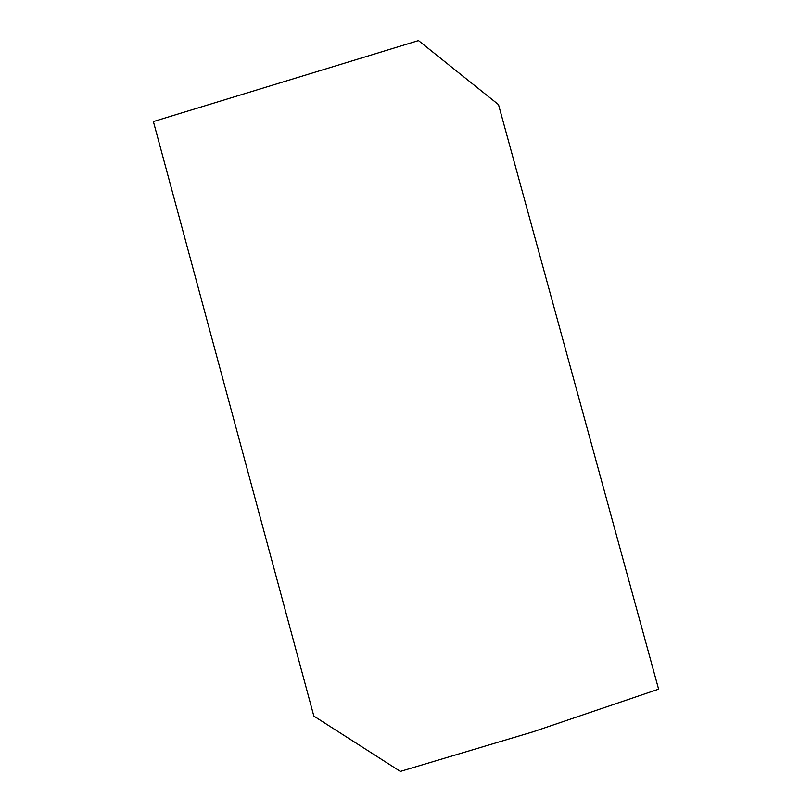 <?xml version="1.0" encoding="UTF-8"?>
<svg xmlns="http://www.w3.org/2000/svg" width="812" height="812" viewBox="0 0 812 812"><rect width="100%" height="100%" fill="white"/><g stroke="black" fill="none" stroke-linecap="round" stroke-linejoin="round"><path stroke-width="1.22" d="M153.387 121.556L418.484 40.6L498.507 104.636L658.613 689.185L533.098 731.785L400.346 771.4L313.838 716.072L153.387 121.556"/></g></svg>
